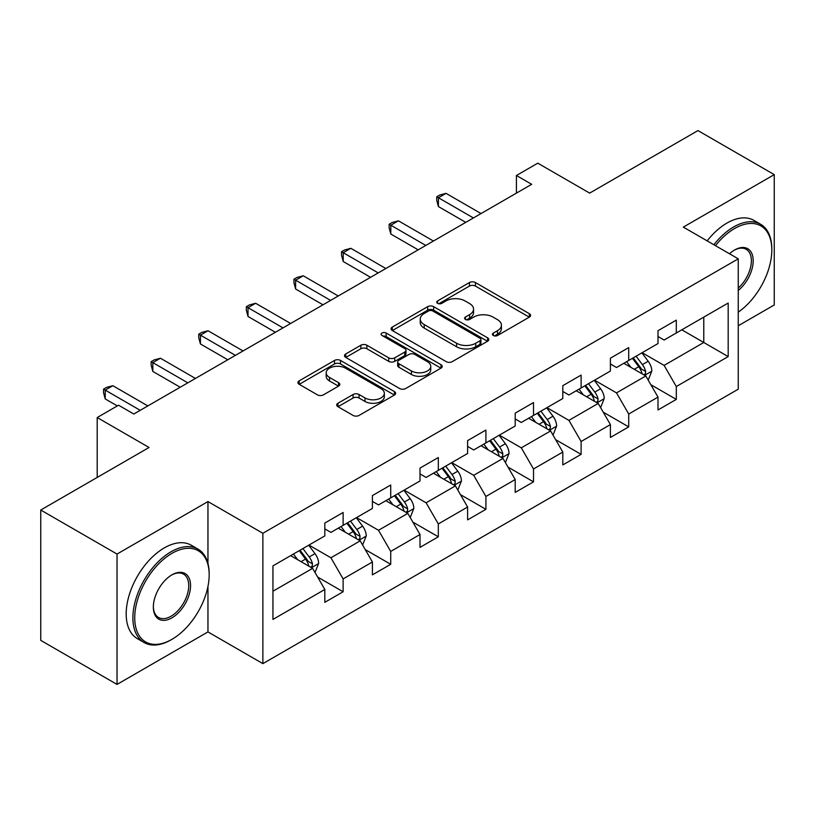 <?xml version="1.0" encoding="UTF-8"?>
<svg xmlns="http://www.w3.org/2000/svg" width="815" height="815" viewBox="0 0 815 815"><rect width="100%" height="100%" fill="white"/><g stroke="black" fill="none" stroke-linecap="round" stroke-linejoin="round"><path stroke-width="1.22" d="M493.32 335.505A2.965 1.712 0 0 0 497.517 335.505L529.343 317.127A4.238 2.445 0 0 0 530.575 315.405A4.238 2.445 0 0 0 529.343 313.673L475.43 282.55A4.238 2.445 0 0 0 469.44 282.55L437.614 300.918A2.965 1.712 0 0 0 436.748 302.131A2.965 1.712 0 0 0 437.614 303.343A2.965 1.712 0 0 0 441.812 303.343L445.927 300.959A13.549 7.824 0 0 1 465.1 300.959L469.593 303.557A13.549 7.824 0 0 1 473.556 309.089A13.549 7.824 0 0 1 469.593 314.621L465.467 317.004A2.965 1.712 0 0 0 464.601 318.207A2.965 1.712 0 0 0 465.467 319.419A2.965 1.712 0 0 0 469.664 319.419L473.78 317.045A13.549 7.824 0 0 1 492.953 317.045L497.445 319.633A13.549 7.824 0 0 1 501.408 325.175A13.549 7.824 0 0 1 497.445 330.707L493.32 333.08A2.965 1.712 0 0 0 492.454 334.293A2.965 1.712 0 0 0 493.32 335.505L493.32 333.08M337.96 403.242A4.238 2.445 0 0 0 336.717 404.974A4.238 2.445 0 0 0 337.96 406.695L353.089 415.426A4.238 2.445 0 0 0 359.079 415.426L394.419 395.031A4.238 2.445 0 0 0 395.652 393.299A4.238 2.445 0 0 0 394.419 391.567L340.507 360.444A4.238 2.445 0 0 0 334.517 360.444L299.176 380.849A4.238 2.445 0 0 0 297.933 382.581A4.238 2.445 0 0 0 299.176 384.303L317.443 394.857A4.238 2.445 0 0 0 323.433 394.857L338.561 386.116A4.238 2.445 0 0 0 339.804 384.395A4.238 2.445 0 0 0 338.561 382.663L329.505 377.437A11.329 6.54 0 0 1 326.183 372.812A11.329 6.54 0 0 1 333.172 366.76A11.329 6.54 0 0 1 345.519 368.186L381.012 388.673A11.329 6.54 0 0 1 384.334 393.299A11.329 6.54 0 0 1 377.335 399.34A11.329 6.54 0 0 1 364.988 397.924L359.079 394.511A4.238 2.445 0 0 0 353.089 394.511L337.96 403.242L337.96 406.695M738.247 325.766L774.25 304.973L774.25 174.624L697.966 130.583L589.653 193.114L537.788 163.173L516.425 175.5L531.686 184.312L133.813 414.02L118.552 405.208L97.199 417.545L97.199 477.437M207.957 563.45L207.957 501.571L117.034 554.057L40.75 510.027L149.064 447.486L97.199 417.545M207.957 501.571L262.878 533.275L738.247 258.824L738.247 389.183L262.878 663.634L262.878 533.275M774.25 174.624L683.327 227.11L738.247 258.824M446.233 361.656A4.238 2.445 0 0 0 452.223 361.656L487.553 341.251A4.238 2.445 0 0 0 488.796 339.519A4.238 2.445 0 0 0 487.553 337.797L433.651 306.664A4.238 2.445 0 0 0 427.661 306.664L392.321 327.07A4.238 2.445 0 0 0 391.078 328.802A4.238 2.445 0 0 0 392.321 330.533L446.233 361.656M383.172 336.147A2.965 1.712 0 0 1 386.178 336.564L386.178 333.04L440.986 364.682A4.238 2.445 0 0 1 442.229 366.414A4.238 2.445 0 0 1 440.986 368.136L405.646 388.541A4.238 2.445 0 0 1 399.656 388.541L345.754 357.418L345.754 353.965A4.238 2.445 0 0 0 344.511 355.686A4.238 2.445 0 0 0 345.754 357.418M345.754 353.965L360.872 345.224A4.238 2.445 0 0 1 366.862 345.224L388.724 357.846A4.238 2.445 0 0 0 394.715 357.846L404.749 352.06A4.238 2.445 0 0 0 405.992 350.328A4.238 2.445 0 0 0 404.749 348.596L381.99 335.454A2.965 1.712 0 0 1 381.114 334.252A2.965 1.712 0 0 1 382.948 332.663A2.965 1.712 0 0 1 386.178 333.04M117.034 554.057L117.034 684.417L40.75 640.376L40.75 510.027M317.646 577.051L343.125 591.761L343.125 578.905L372.414 561.993L372.414 574.85L390.721 564.286L390.721 551.419L420.01 534.508L420.01 547.374L438.317 536.8L438.317 523.943L467.606 507.032L467.606 519.889L485.913 509.324L485.913 496.457L515.202 479.546L515.202 492.413L533.509 481.838L533.509 468.982L562.808 452.07L562.808 464.927L581.115 454.363L581.115 441.496L610.404 424.584L610.404 437.451L628.711 426.877L628.711 414.02L658 397.109L658 409.965L676.307 399.401L676.307 386.534L728.182 356.593L728.182 303.037L703.773 317.127L703.773 342.494L728.182 356.593M343.125 591.761L324.818 602.326L324.818 589.469L272.944 619.42L272.944 565.865L324.818 535.913L324.818 523.057L343.125 512.492L343.125 525.349L372.414 508.438L372.414 495.581L390.721 485.007L390.721 497.873L420.01 480.962L420.01 468.095L438.317 457.531L438.317 470.387L467.606 453.476L467.606 440.62L485.913 430.045L485.913 442.912L515.202 426.001L515.202 413.134L533.509 402.569L533.509 415.426L562.808 398.515L562.808 385.658L581.115 375.083L581.115 387.95L610.404 371.039L610.404 358.172L628.711 347.608L628.711 360.464L658 343.553L658 330.696L676.307 320.122L676.307 332.989L728.182 303.037M338.235 528.171L360.21 540.854L330.921 557.766L308.946 545.082M324.818 528.874L330.921 532.399L343.125 525.349M330.921 557.766L343.125 578.905M360.21 540.854L372.414 561.993M385.841 500.685L407.806 513.369L378.517 530.28L356.542 517.596M372.414 501.388L378.517 504.913L390.721 497.873M378.517 530.28L390.721 551.419M407.806 513.369L420.01 534.508M433.437 473.209L455.402 485.893L426.113 502.804L404.148 490.121M420.01 473.912L426.113 477.437L438.317 470.387M426.113 502.804L438.317 523.943M455.402 485.893L467.606 507.032M481.033 445.724L502.998 458.407L473.709 475.318L451.744 462.635M467.606 446.426L473.709 449.951L485.913 442.912M473.709 475.318L485.913 496.457M502.998 458.407L515.202 479.546M528.629 418.248L550.604 430.931L521.305 447.843L499.34 435.159M515.202 418.951L521.305 422.476L533.509 415.426M521.305 447.843L533.509 468.982M550.604 430.931L562.808 452.07M576.225 390.762L598.2 403.445L568.911 420.357L546.936 407.673M562.808 391.465L568.911 394.99L581.115 387.95M568.911 420.357L581.115 441.496M598.2 403.445L610.404 424.584M623.832 363.286L645.796 375.97L616.507 392.881L594.532 380.197M610.404 363.989L616.507 367.514L628.711 360.464M616.507 392.881L628.711 414.02M645.796 375.97L658 397.109M681.798 329.81L703.773 342.494L664.103 365.395L642.139 352.712M658 336.503L664.103 340.028L676.307 332.989M664.103 365.395L676.307 386.534M117.034 684.417L207.957 631.92L262.878 663.634M516.425 175.5L516.425 193.114M272.944 591.232L312.614 568.33L290.639 555.647M312.614 568.33L324.818 589.469M650.828 384.69L676.307 399.401M603.232 412.166L628.711 426.877M555.636 439.652L581.115 454.363M508.04 467.127L533.509 481.838M460.434 494.613L485.913 509.324M412.838 522.089L438.317 536.8M365.242 549.575L390.721 564.286M207.957 631.92L207.957 586.474M494.511 335.923L497.445 334.231A13.549 7.824 0 0 0 501.408 328.69L501.408 325.175M473.556 309.089L473.556 312.614A13.549 7.824 0 0 1 469.593 318.145L466.659 319.837M529.281 317.167L475.43 286.075A4.238 2.445 0 0 0 469.44 286.075L438.806 303.761M487.502 341.281L433.651 310.189A4.238 2.445 0 0 0 427.661 310.189L392.372 330.564M480.076 340.731A2.965 1.712 0 0 0 480.942 339.519A2.965 1.712 0 0 0 480.076 338.317L432.755 310.994A2.965 1.712 0 0 0 428.558 310.994L424.218 313.5A13.549 7.824 0 0 0 420.245 319.032A13.549 7.824 0 0 0 424.218 324.564L456.563 343.237A13.549 7.824 0 0 0 475.726 343.237L480.076 340.731L480.076 344.256A2.965 1.712 0 0 0 480.942 343.044L480.942 339.519M420.245 319.032L420.245 322.557A13.549 7.824 0 0 0 424.218 328.088L424.218 324.564M480.076 344.256L475.726 346.762A13.549 7.824 0 0 1 456.563 346.762L424.218 328.088M345.805 357.449L360.872 348.749L360.872 345.224M405.992 350.328L405.992 353.853A4.238 2.445 0 0 1 404.749 355.585L394.715 361.371A4.238 2.445 0 0 1 388.724 361.371L366.862 348.749A4.238 2.445 0 0 0 360.872 348.749M386.178 336.564L440.935 368.166M411.412 370.947A11.329 6.54 0 0 0 423.759 372.363A11.329 6.54 0 0 0 430.758 366.322A11.329 6.54 0 0 0 427.437 361.697L414.927 354.474A4.238 2.445 0 0 0 408.947 354.474L398.912 360.271A4.238 2.445 0 0 0 397.669 362.003A4.238 2.445 0 0 0 398.912 363.735L411.412 370.947L411.412 374.472A11.329 6.54 0 0 0 423.759 375.888A11.329 6.54 0 0 0 430.758 369.847L430.758 366.322M397.669 362.003L397.669 365.528A4.238 2.445 0 0 0 398.912 367.249L398.912 363.735M411.412 374.472L398.912 367.249M384.334 393.299L384.334 396.824A11.329 6.54 0 0 1 377.335 402.865A11.329 6.54 0 0 1 364.988 401.449L359.079 398.026A4.238 2.445 0 0 0 353.089 398.026L338.021 406.726M326.183 372.812L326.183 376.326A11.329 6.54 0 0 0 329.505 380.951L329.505 377.437M338.5 386.157L329.505 380.951M394.358 395.061L340.507 363.969A4.238 2.445 0 0 0 334.517 363.969L299.237 384.334M648.21 380.147L651.837 370.998A11.43 6.602 -120 0 0 648.19 361.259L641.894 352.854M630.912 367.371L626.633 361.666M644.023 374.951L645.409 373.484L645.663 371.487A11.43 6.602 -120 0 0 642.393 364.611L636.087 356.206M633.224 357.856L640.213 367.188A5.827 3.362 60 0 1 641.273 368.951L645.663 371.487M632.43 358.315L638.726 366.719A11.43 6.602 60 0 1 642.006 373.606M473.403 217.951L438.409 197.75L446.039 193.349L481.033 213.55M465.773 222.363L438.409 206.562L438.409 197.75L436.728 196.782L439.784 195.019L446.039 193.349M438.409 206.562L436.728 200.307L436.728 196.782M738.247 312.165A52.639 30.389 120 0 0 771.805 250.011A52.639 30.389 120 0 0 734.58 228.526A52.639 30.389 120 0 0 715.458 245.672M713.879 244.755A53.933 31.143 -60 0 1 733.673 226.937A53.933 31.143 -60 0 1 760.639 224.268A53.933 31.143 -60 0 1 771.805 248.962L771.805 250.011M729.496 253.771A26.325 15.2 -60 0 1 734.58 250.011L734.58 250.011A26.325 15.2 -60 0 1 753.101 258.691A26.325 15.2 -60 0 1 738.247 290.466M707.165 240.883A53.933 31.143 -60 0 1 726.96 223.066A53.933 31.143 -60 0 1 753.926 220.386L760.639 224.268M738.247 288.072A25.031 14.446 120 0 0 750.768 266.403A25.031 14.446 120 0 0 746.183 249.309A25.031 14.446 120 0 0 734.121 250.287M171.038 639.857L171.955 639.327A52.639 30.389 120 0 0 209.17 574.85A52.639 30.389 120 0 0 171.955 553.354A52.639 30.389 120 0 0 134.73 617.831A52.639 30.389 120 0 0 171.955 639.327L171.038 639.857A53.933 31.143 -60 0 1 144.061 642.526A53.933 31.143 -60 0 1 135.799 599.3A53.933 31.143 -60 0 1 171.038 551.775A53.933 31.143 -60 0 1 198.004 549.096A53.933 31.143 -60 0 1 209.17 573.791L209.17 574.85M171.955 617.831A26.325 15.2 -60 0 1 153.342 607.083A26.325 15.2 -60 0 1 171.955 574.85L171.955 574.85A26.325 15.2 -60 0 1 190.557 585.598A26.325 15.2 -60 0 1 171.955 617.831M153.342 606.543A25.031 14.446 120 0 0 158.518 617.485A25.031 14.446 120 0 0 171.038 616.242A25.031 14.446 120 0 0 187.389 594.196A25.031 14.446 120 0 0 183.548 574.137A25.031 14.446 120 0 0 171.486 575.125M144.061 642.526L137.358 638.644A53.933 31.143 -60 0 1 129.086 595.429A53.933 31.143 -60 0 1 164.324 547.894A53.933 31.143 -60 0 1 191.291 545.225L198.004 549.096M600.604 407.622L604.241 398.484A11.43 6.602 -120 0 0 600.594 388.745L594.288 380.34M583.316 394.857L579.037 389.142M596.427 402.427L597.813 400.96L598.067 398.963A11.43 6.602 -120 0 0 594.787 392.086L588.491 383.682M585.628 385.342L592.617 394.664A5.827 3.362 60 0 1 593.677 396.436L598.067 398.963M584.834 385.801L591.13 394.205A11.43 6.602 60 0 1 594.4 401.082M553.008 435.108L556.635 425.96A11.43 6.602 -120 0 0 552.988 416.221L546.692 407.816M535.72 422.333L531.441 416.628M548.831 429.902L550.217 428.446L550.471 426.449A11.43 6.602 -120 0 0 547.191 419.572L540.895 411.168M538.032 412.818L545.021 422.139A5.827 3.362 60 0 1 546.081 423.912L550.471 426.449M537.238 413.276L543.534 421.681A11.43 6.602 60 0 1 546.804 428.558M425.807 245.437L390.813 225.225L398.433 220.824L433.437 241.026M418.177 249.838L390.813 234.037L390.813 225.225L389.132 224.257L392.188 222.495L398.433 220.824M390.813 234.037L389.132 227.782L389.132 224.257M378.211 272.913L343.217 252.711L350.837 248.31L385.841 268.512M370.581 277.314L343.217 261.513L343.217 252.711L341.536 251.743L344.582 249.981L350.837 248.31M343.217 261.513L341.536 255.268L341.536 251.743M505.412 462.584L509.039 453.446A11.43 6.602 -120 0 0 505.392 443.706L499.096 435.302M488.114 449.819L483.835 444.104M501.235 457.388L502.621 455.921L502.865 453.924A11.43 6.602 -120 0 0 499.595 447.048L493.299 438.643M490.436 440.304L497.415 449.625A5.827 3.362 60 0 1 498.474 451.398L502.865 453.924M489.632 440.762L495.938 449.167A11.43 6.602 60 0 1 499.208 456.043M457.816 490.07L461.443 480.921A11.43 6.602 -120 0 0 457.796 471.182L451.5 462.777M440.518 477.295L436.239 471.59M453.629 484.864L455.025 483.407L455.269 481.41A11.43 6.602 -120 0 0 451.999 474.534L445.703 466.129M442.83 467.779L449.819 477.101A5.827 3.362 60 0 1 450.878 478.874L455.269 481.41M442.036 468.238L448.332 476.643A11.43 6.602 60 0 1 451.612 483.519M410.22 517.545L413.847 508.407A11.43 6.602 -120 0 0 410.2 498.668L403.894 490.263M392.922 504.78L388.643 499.065M406.033 512.35L407.419 510.883L407.673 508.886A11.43 6.602 -120 0 0 404.403 502.009L398.097 493.605M395.234 495.255L402.223 504.587A5.827 3.362 60 0 1 403.282 506.36L407.673 508.886M394.44 495.724L400.736 504.128A11.43 6.602 60 0 1 404.006 511.005M330.615 300.399L295.611 280.187L303.241 275.786L338.235 295.988M322.985 304.8L295.611 288.999L295.611 280.187L293.94 279.219L296.986 277.457L303.241 275.786M295.611 288.999L293.94 282.744L293.94 279.219M283.009 327.875L248.015 307.673L255.645 303.272L290.639 323.474M275.389 332.276L248.015 316.475L248.015 307.673L246.334 306.705L249.39 304.942L255.645 303.272M248.015 316.475L246.334 310.23L246.334 306.705M235.413 355.36L200.419 335.148L208.049 330.747L243.043 350.949M227.782 359.761L200.419 343.961L200.419 335.148L198.738 334.181L201.794 332.418L208.049 330.747M200.419 343.961L198.738 337.705L198.738 334.181M362.614 545.031L366.251 535.883A11.43 6.602 -120 0 0 362.594 526.144L356.298 517.739M345.326 532.256L341.047 526.551M358.437 539.825L359.822 538.369L360.077 536.372A11.43 6.602 -120 0 0 356.797 529.495L350.501 521.091M347.638 522.741L354.627 532.063A5.827 3.362 60 0 1 355.686 533.835L360.077 536.372M346.844 523.199L353.139 531.604A11.43 6.602 60 0 1 356.41 538.481M187.817 382.836L152.823 362.634L160.443 358.233L195.447 378.435M180.186 387.237L152.823 371.436L152.823 362.634L151.142 361.666L154.188 359.904L160.443 358.233M152.823 371.436L151.142 365.191L151.142 361.666M315.018 572.507L318.645 563.359A11.43 6.602 -120 0 0 314.998 553.63L308.702 545.225M297.72 559.742L293.451 554.027M310.841 567.311L312.227 565.844L312.471 563.848A11.43 6.602 -120 0 0 309.201 556.971L302.905 548.566M300.042 550.217L307.031 559.548A5.827 3.362 60 0 1 308.08 561.321L312.471 563.848M299.248 550.685L305.544 559.09A11.43 6.602 60 0 1 308.814 565.967M140.221 410.322L105.217 390.11L112.847 385.709L147.841 405.911M117.329 405.911L105.217 398.922L105.217 390.11L103.546 389.142L106.592 387.38L112.847 385.709M105.217 398.922L103.546 392.667L103.546 389.142M497.445 334.231L497.445 330.707M465.467 319.419L465.467 317.004M469.593 318.145L469.593 314.621M437.614 303.343L437.614 300.918M469.44 286.075L469.44 282.55M475.43 286.075L475.43 282.55M529.343 317.127L529.343 313.673M392.321 330.533L392.321 327.07M427.661 310.189L427.661 306.664M433.651 310.189L433.651 306.664M487.553 341.251L487.553 337.797M456.563 346.762L456.563 343.237M475.726 346.762L475.726 343.237M366.862 348.749L366.862 345.224M388.724 361.371L388.724 357.846M394.715 361.371L394.715 357.846M404.749 355.585L404.749 352.06M440.986 368.136L440.986 364.682M353.089 398.026L353.089 394.511M359.079 398.026L359.079 394.511M364.988 401.449L364.988 397.924M338.561 386.116L338.561 382.663M299.176 384.303L299.176 380.849M334.517 363.969L334.517 360.444M340.507 363.969L340.507 360.444M394.419 395.031L394.419 391.567M644.665 375.318L651.766 371.222M642.393 364.611L648.19 361.259M634.253 369.307L638.726 366.719M597.069 402.793L604.159 398.698M594.787 392.086L600.594 388.745M586.657 396.783L591.13 394.205M549.473 430.279L556.564 426.184M547.191 419.572L552.988 416.221M539.061 424.269L543.534 421.681M501.877 457.755L508.968 453.66M499.595 447.048L505.392 443.706M491.465 451.744L495.938 449.167M454.271 485.241L461.372 481.145M451.999 474.534L457.796 471.182M443.859 479.23L448.332 476.643M406.675 512.716L413.765 508.621M404.403 502.009L410.2 498.668M396.263 506.706L400.736 504.128M359.079 540.202L366.169 536.107M356.797 529.495L362.594 526.144M348.667 534.192L353.139 531.604M311.483 567.678L318.573 563.583M309.201 556.971L314.998 553.63M301.071 561.667L305.544 559.09"/></g></svg>
